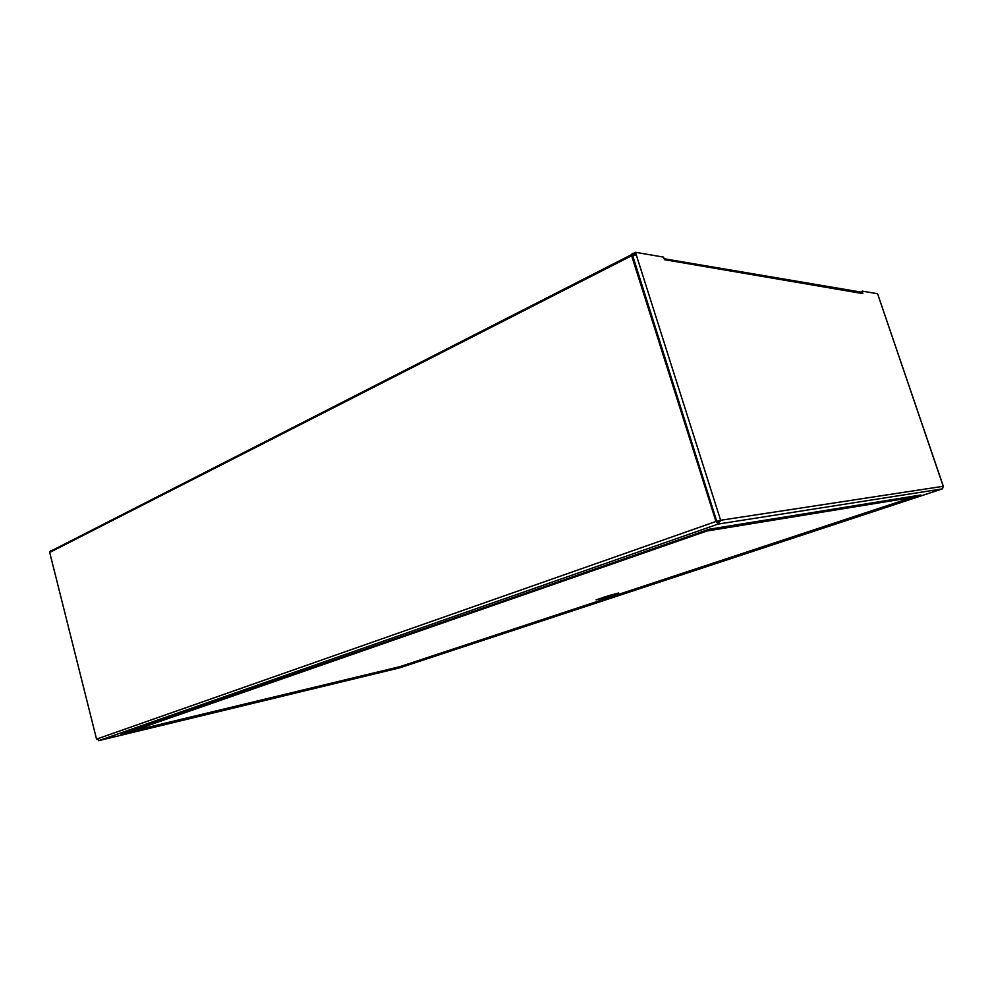 <?xml version="1.0" encoding="UTF-8"?>
<svg xmlns="http://www.w3.org/2000/svg" width="993" height="993" viewBox="0 0 993 993"><rect width="100%" height="100%" fill="white"/><g stroke="black" fill="none" stroke-linecap="round" stroke-linejoin="round"><path stroke-width="1.49" d="M612.495 595.589L612.197 594.596L596.098 599.846L613.215 595.428L618.701 592.97L603.223 597.339M705.775 530.423L706.917 531.007L708.443 529.418M706.619 530.051L706.917 531.007L911.81 497.505M913.014 496.264L911.723 497.53L399.707 666.713M399.956 666.651L130.927 731.419M599.611 598.469L599.846 599.213M615.3 593.764L615.573 594.646M614.593 593.951L614.853 594.807M943.251 486.371L877.576 293.742L862.185 291.11L862.805 293.605L664.652 259.707L663.895 258.54M99.523 740.455L96.544 739.115L49.712 552.456L50.916 550.407M399.645 667.842L398.789 668.053M634.279 253.674L632.256 253.339L631.635 255.722L715.965 521.474L718.212 524.043L720.633 520.27L716.785 521.35L718.498 522.256L719.131 520.791L720.633 520.27L943.238 486.297L942.593 488.568M708.754 529.306L706.544 530.076M917.78 495.495L920.263 495.085M122.859 733.628L121.32 734.112M632.479 255.052L716.785 521.35L632.516 255.871L636.29 254.94L635.458 252.296L663.423 257.088L664.652 259.707M862.185 291.11L861.204 292.128M635.458 252.296L634.068 253.004L634.726 255.077M718.498 522.256L719.019 523.919L941.923 488.941M632.764 254.916L634.328 255.176M860.025 291.905L862.607 293.022M719.131 520.791L716.834 521.486M878.234 295.653L943.325 486.297M718.733 522.119L717.765 521.164M706.917 531.007L131.287 731.382M718.212 524.043L98.679 740.666M99.672 740.418L398.925 668.028M399.546 667.879L942.345 488.879M709.3 529.195L920.908 494.986M918.351 495.83L401.817 666.402M400.353 666.886L121.072 734.249M122.598 733.715L706.16 530.287M636.29 254.94L720.633 520.27M631.635 255.722L49.712 552.456M715.965 521.474L96.544 739.115M49.662 551.698L631.424 254.704M664.106 258.763L862.172 292.29M716.909 521.66L717.865 521.313"/></g></svg>
